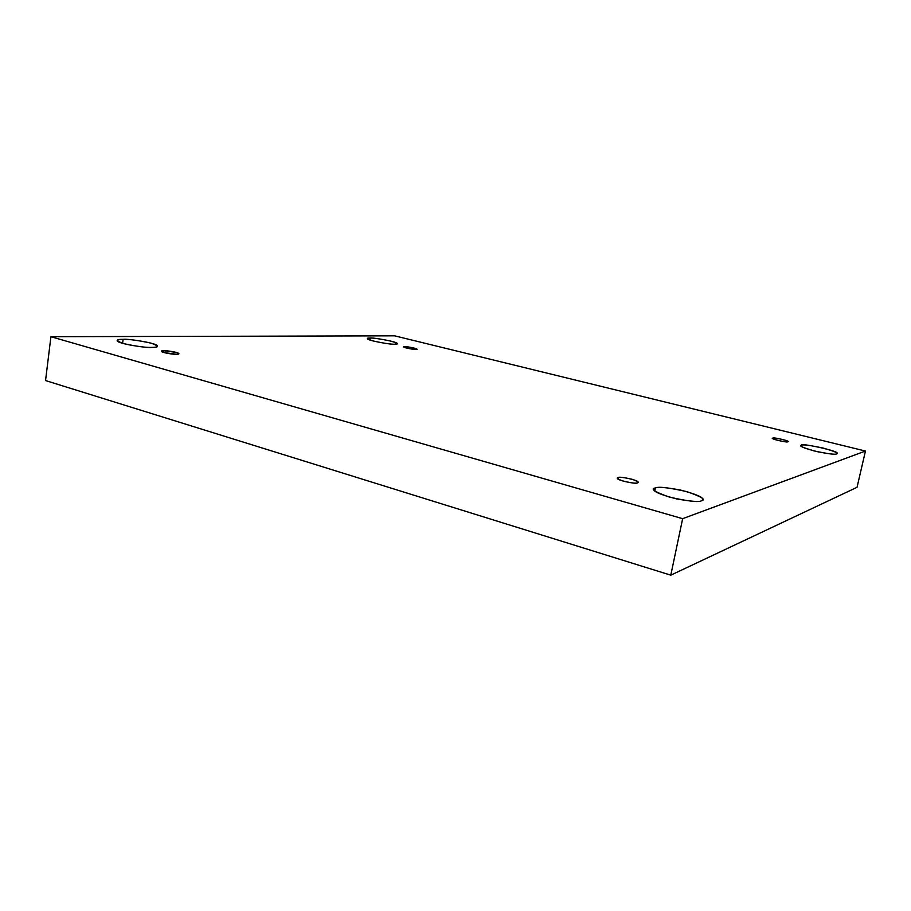 <?xml version="1.0" encoding="UTF-8"?>
<svg xmlns="http://www.w3.org/2000/svg" width="911" height="911" viewBox="0 0 911 911"><rect width="100%" height="100%" fill="white"/><g stroke="black" fill="none" stroke-linecap="round" stroke-linejoin="round"><path stroke-width="1.37" d="M836.514 453.894L837.015 453.496C841.388 451.526 799.607 442.439 801.532 445.206L801.293 446.299L801.532 445.206C802.853 444.352 810.118 445.32 823.35 448.11C834.977 451.469 839.361 453.405 836.514 453.894C835.364 454.828 827.985 453.849 814.366 450.968C802.671 447.54 798.389 445.627 801.532 445.206L800.917 445.65C800.336 446.766 806.087 448.838 818.169 451.867C829.614 454.02 835.717 454.691 836.514 453.894M394.782 344.199L397.23 343.663C398.688 341.91 371.699 337.184 370.094 338.072L369.786 339.974L370.094 338.072C373.408 337.89 380.24 338.881 390.591 341.044C397.834 343.242 399.234 344.29 394.782 344.199C391.514 344.404 384.579 343.401 373.977 341.192C366.78 338.972 365.482 337.924 370.094 338.072L367.475 338.596C366.028 340.384 393.438 345.132 394.782 344.199M701.447 500.788L702.848 499.649C703.463 497.349 696.038 494.149 680.585 490.072C666.032 487.396 657.64 486.69 655.43 487.943L654.793 491.018L655.43 487.943C658.459 486.406 668.89 487.624 686.723 491.61C701.504 496.677 706.412 499.74 701.447 500.788C698.669 502.496 687.999 501.266 669.437 497.11C654.61 491.883 649.942 488.831 655.43 487.943L653.722 489.184C653.107 491.53 660.703 494.753 676.509 498.875C691.244 501.505 699.557 502.143 701.447 500.788M151.921 347.398C154.984 347.433 156.863 347.034 157.535 346.214C158.662 343.253 127.05 338.436 123.122 339.359L122.598 343.356L123.122 339.359C129.066 339.131 138.495 340.418 151.408 343.231C159.038 346.112 159.209 347.501 151.921 347.398C145.988 347.695 136.365 346.385 123.053 343.481C115.595 340.555 115.617 339.177 123.122 339.359C119.888 339.291 117.883 339.689 117.132 340.555C116.039 343.584 148.368 348.412 151.921 347.398M176.552 354.277L178.875 353.741C179.421 352.409 165.381 350.257 163.809 350.724L163.581 352.432L163.809 350.724L176.108 352.386C179.513 353.673 179.661 354.311 176.552 354.277L164.151 352.603C160.769 351.304 160.655 350.678 163.809 350.724L161.406 351.247C160.883 352.591 175.049 354.755 176.552 354.277M637.256 482.876L638.03 482.34C639.989 480.393 618.227 475.918 618.296 477.58L618.022 478.97L618.296 477.58C619.719 476.965 624.194 477.501 631.71 479.175C637.723 481.259 639.568 482.5 637.256 482.876C635.878 483.513 631.357 482.989 623.716 481.281C617.704 479.163 615.893 477.933 618.296 477.58L617.464 478.138C615.506 480.097 637.484 484.584 637.256 482.876M787.628 441.755L787.913 441.562C789.632 440.708 772.346 437.029 773.063 438.134L773.063 438.134C773.109 436.881 792.49 441.687 787.628 441.755C787.628 443.042 768.041 438.168 773.063 438.134L772.756 438.339C771.025 439.204 788.425 442.883 787.628 441.755M415.758 349.403L416.76 349.175C417.443 348.401 405.509 346.294 404.928 346.715L404.791 347.512L404.928 346.715C407.206 346.191 421.645 349.767 415.758 349.403C413.48 349.949 398.927 346.328 404.928 346.715L403.892 346.943C403.209 347.729 415.222 349.835 415.758 349.403M670.792 575.171L45.55 380.559L670.792 575.171L682.646 518.678L50.925 336.706L45.55 380.559L50.925 336.706L394.611 335.829L865.45 451.047L857.035 487.305L670.792 575.171L857.035 487.305L865.45 451.047L682.646 518.678L670.792 575.171M50.925 336.706L682.646 518.678L865.45 451.047L394.611 335.829L50.925 336.706"/></g></svg>

